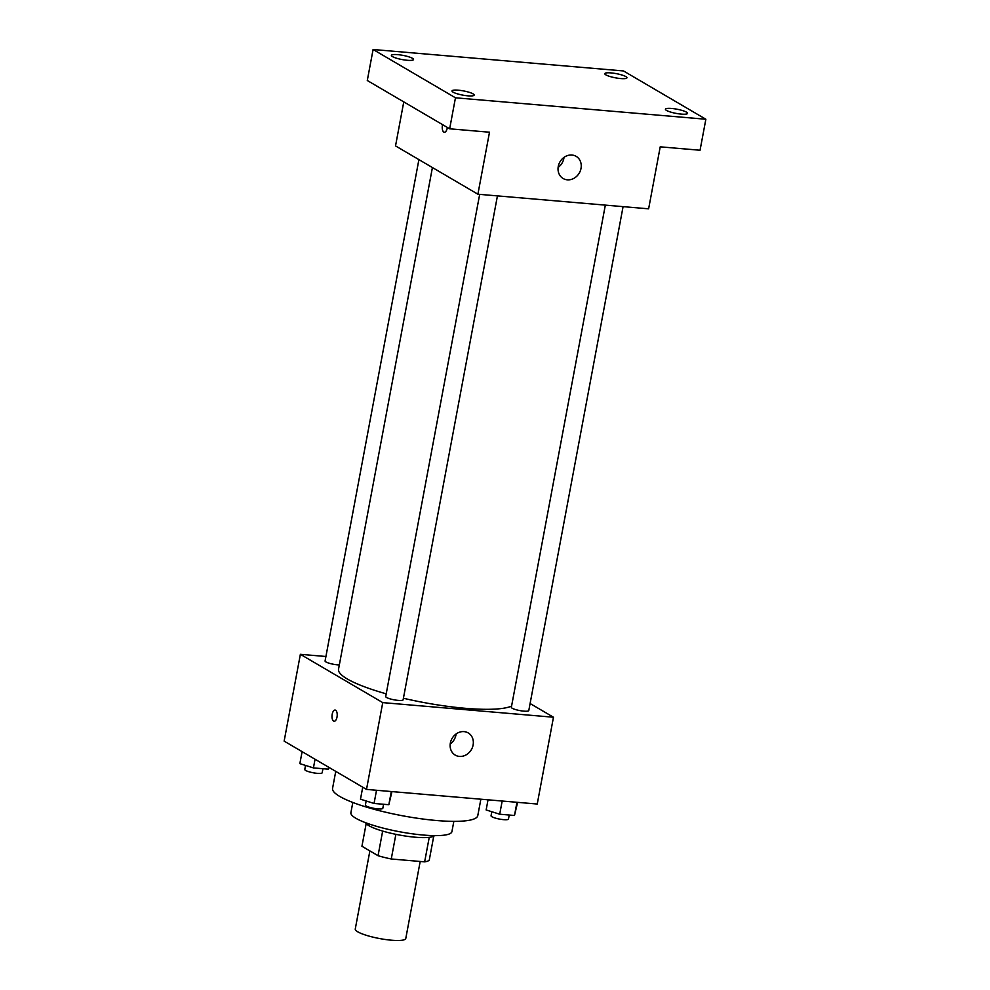 <?xml version="1.0" encoding="UTF-8"?>
<svg xmlns="http://www.w3.org/2000/svg" width="990" height="990" viewBox="0 0 990 990"><rect width="100%" height="100%" fill="white"/><g stroke="black" fill="none" stroke-linecap="round" stroke-linejoin="round"><path stroke-width="1.49" d="M369.876 850.917L355.262 929.041A25.691 4.876 10.6 0 0 379.628 938.557A25.691 4.876 10.6 0 0 405.776 938.495L420.193 861.461M429.239 837.354L424.648 861.845L391.26 858.986A34.514 6.546 10.6 0 1 378.044 855.707L361.932 846.252L366.176 823.581M424.648 861.845A34.514 6.546 10.6 0 0 429.264 860.087L433.731 836.228M434.561 835.622A35.331 6.695 -169.4 0 1 399.007 834.954A35.331 6.695 -169.4 0 1 365.619 822.727M395.876 834.335L391.26 858.986M382.66 831.08L378.044 855.707M453.841 821.366L451.923 831.625A51.393 9.739 -169.4 0 1 399.614 831.749A51.393 9.739 -169.4 0 1 350.893 812.716L352.811 802.457M480.868 799.202L477.786 815.612A73.879 14.009 -169.4 0 1 402.596 815.785A73.879 14.009 -169.4 0 1 332.553 788.436L335.746 771.371M530.096 703.519L553.472 717.23L537.236 804.029L366.51 789.414L284.142 741.114L300.378 654.316L325.92 656.494M432.42 167.545L338.531 669.228A89.942 17.053 10.6 0 0 386.211 693.829M403.425 698.247A89.942 17.053 10.6 0 0 511.582 706.056M553.472 717.23L382.746 702.615L300.378 654.316M479.68 194.362L385.704 696.539A8.861 1.683 10.6 0 0 394.107 699.819A8.861 1.683 10.6 0 0 403.128 699.794L497.438 195.884M418.906 159.625L325.079 660.986A8.861 1.683 10.6 0 0 329.93 663.449A8.861 1.683 10.6 0 0 339.335 664.934M623.081 206.65L528.784 710.56A8.861 1.683 -169.4 0 1 521.866 710.919A8.861 1.683 -169.4 0 1 512.214 708.258A8.861 1.683 -169.4 0 1 511.36 707.293L605.336 205.128M382.746 702.615L366.51 789.414M473.109 745A12.845 11.162 -59.6 0 1 455.239 755.11A12.845 11.162 -59.6 0 1 452.108 738.379A12.845 11.162 -59.6 0 1 468.233 732.934A12.845 11.162 -59.6 0 1 473.109 745M334.125 721.265A5.618 2.574 94.9 0 1 333.593 721.091A5.618 2.574 94.9 0 1 332.108 714.842A5.618 2.574 94.9 0 1 335.09 710.065A5.618 2.574 94.9 0 1 337.169 715.881A5.618 2.574 94.9 0 1 334.125 721.265A5.618 2.574 94.9 0 1 333.593 721.091A5.618 2.574 94.9 0 1 332.108 714.842A5.618 2.574 94.9 0 1 335.09 710.065M456.105 733.961A12.845 11.162 -59.6 0 1 455.957 734.939A12.845 11.162 -59.6 0 1 450.203 744.022M705.858 119.246L455.462 97.8L373.094 49.5L623.49 70.946L705.858 119.246L700.054 150.245L660.219 146.829L648.623 208.828L477.898 194.213L395.53 145.914L403.772 101.883M373.094 49.5L367.29 80.499L449.658 128.799L455.462 97.8M477.898 194.213L489.506 132.215L449.658 128.799M581.019 168.399A12.845 11.162 -59.6 0 1 563.137 178.509A12.845 11.162 -59.6 0 1 560.018 161.778A12.845 11.162 -59.6 0 1 576.143 156.346A12.845 11.162 -59.6 0 1 581.019 168.399M444.361 132.264A5.618 2.574 94.9 0 1 443.829 132.091A5.618 2.574 94.9 0 1 442.567 124.641A5.618 2.574 94.9 0 0 443.829 132.091A5.618 2.574 94.9 0 0 444.349 132.264A5.618 2.574 94.9 0 0 447.332 127.438M564.015 157.361A12.845 11.162 -59.6 0 1 563.867 158.338A12.845 11.162 -59.6 0 1 558.113 167.421M458.283 90.189A11.261 2.128 -169.4 0 1 474.148 95.077A11.261 2.128 -169.4 0 1 467.899 95.832A11.261 2.128 -169.4 0 1 452.022 90.944A11.261 2.128 -169.4 0 1 458.283 90.189M671.678 108.467A11.261 2.128 -169.4 0 1 687.555 113.355A11.261 2.128 -169.4 0 1 681.306 114.11A11.261 2.128 -169.4 0 1 665.429 109.209A11.261 2.128 -169.4 0 1 671.678 108.467M611.065 72.913A11.261 2.128 -169.4 0 1 626.93 77.802A11.261 2.128 -169.4 0 1 620.681 78.556A11.261 2.128 -169.4 0 1 604.803 73.668A11.261 2.128 -169.4 0 1 611.065 72.913M397.658 54.636A11.261 2.128 -169.4 0 1 413.523 59.536A11.261 2.128 -169.4 0 1 407.274 60.279A11.261 2.128 -169.4 0 1 391.397 55.391A11.261 2.128 -169.4 0 1 397.658 54.636M517.609 802.358L514.491 815.488L499.703 814.213L486.139 809.956L488.033 799.821M516.966 802.296L514.491 815.488M502.178 801.034L499.703 814.213M491.807 811.738L491.052 815.797A8.861 1.683 10.6 0 0 499.455 819.077A8.861 1.683 10.6 0 0 508.476 819.052L509.231 815.03M391.953 791.592L388.835 804.721L374.059 803.459L360.484 799.202L362.736 787.199M391.31 791.542L388.835 804.721M376.522 790.268L374.059 803.459M366.151 800.984L365.397 805.031A8.861 1.683 10.6 0 0 373.799 808.323A8.861 1.683 10.6 0 0 382.821 808.298L383.575 804.276M328.94 767.386L328.222 769.168L313.434 767.906L299.859 763.649L302.111 751.645M328.593 767.176L328.222 769.168M315.055 759.243L313.434 767.906M305.526 765.431L304.772 769.49A8.861 1.683 10.6 0 0 313.174 772.769A8.861 1.683 10.6 0 0 322.196 772.745L322.95 768.723"/></g></svg>
